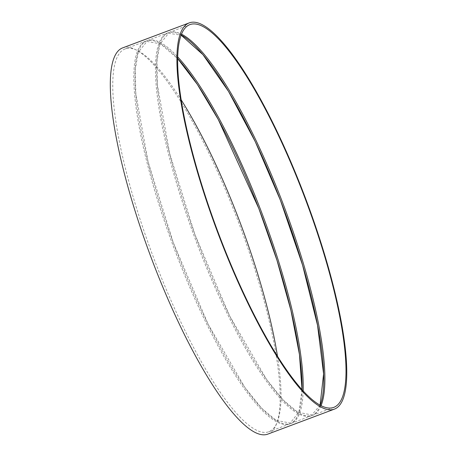 <?xml version="1.0" encoding="UTF-8"?>
<svg xmlns="http://www.w3.org/2000/svg" width="457" height="457" viewBox="0 0 457 457"><rect width="100%" height="100%" fill="white"/><g stroke="black" fill="none" stroke-linecap="round" stroke-linejoin="round"><path stroke-width="0.34" stroke-dasharray="2.29 1.71" d="M122.733 47.848A206.313 47.111 -110.6 0 1 236.395 216.704A206.313 47.111 -110.6 0 1 267.739 434.15M321.025 405.725A204.45 46.688 -110.6 0 1 312.611 415.322A204.45 46.688 -110.6 0 1 197.053 240.319A204.45 46.688 -110.6 0 1 168.907 32.498A204.45 46.688 -110.6 0 1 181.56 34.184M320.226 405.308A204.45 46.688 -110.6 0 1 311.48 415.744A204.45 46.688 -110.6 0 1 195.922 240.742A204.45 46.688 -110.6 0 1 167.782 32.921A204.45 46.688 -110.6 0 1 181.235 35.029M303.174 391.038A204.45 46.688 -110.6 0 1 290.978 423.445A204.45 46.688 -110.6 0 1 175.419 248.437A204.45 46.688 -110.6 0 1 147.274 40.622A204.45 46.688 -110.6 0 1 177.784 56.999M302.077 389.838A204.45 46.688 -110.6 0 1 289.847 423.868A204.45 46.688 -110.6 0 1 174.288 248.859A204.45 46.688 -110.6 0 1 146.149 41.044A204.45 46.688 -110.6 0 1 177.75 58.616M277.513 356.414A204.45 46.688 -110.6 0 1 268.779 431.774A204.45 46.688 -110.6 0 1 153.221 256.771A204.45 46.688 -110.6 0 1 125.075 48.95A204.45 46.688 -110.6 0 1 181.246 99.952M312.611 415.322L333.679 407.416M168.907 32.498L189.981 24.587M320.077 405.228L311.857 414.945L297.724 412.225L283.237 400.058L266.671 379.584L229.717 316.033L194.899 234.47L169.656 153.392L157.437 85.259L156.934 61.341L159.87 44.238L168.553 33.292L181.178 35.189M290.978 423.445L311.48 415.744M147.274 40.622L167.782 32.921M302.02 389.775L298.912 412.054L290.218 423.062L276.091 420.343L261.598 408.181L245.038 387.702L208.084 324.15L173.266 242.593L148.022 161.51L135.803 93.377L135.301 69.464L138.237 52.355L146.92 41.416L160.567 43.872L177.744 58.702M268.779 431.774L289.847 423.868M125.075 48.95L146.149 41.044"/><path stroke-width="0.69" d="M334.33 409.152L267.739 434.15A206.313 47.111 -110.6 0 1 151.13 257.554A206.313 47.111 -110.6 0 1 122.733 47.848L189.329 22.85A206.313 47.111 -110.6 0 1 302.991 191.706A206.313 47.111 -110.6 0 1 334.33 409.152A206.313 47.111 -110.6 0 1 217.726 232.556A206.313 47.111 -110.6 0 1 189.329 22.85M302.62 191.923A204.45 46.688 -110.6 0 1 333.679 407.416A204.45 46.688 -110.6 0 1 218.12 232.407A204.45 46.688 -110.6 0 1 189.981 24.587A204.45 46.688 -110.6 0 1 302.62 191.923M181.56 34.184A204.45 46.688 -110.6 0 1 281.552 199.835A204.45 46.688 -110.6 0 1 321.025 405.725M181.235 35.029A204.45 46.688 -110.6 0 1 280.421 200.257A204.45 46.688 -110.6 0 1 320.226 405.308M177.784 56.999A204.45 46.688 -110.6 0 1 259.919 207.958A204.45 46.688 -110.6 0 1 303.174 391.038M177.75 58.616A204.45 46.688 -110.6 0 1 258.788 208.381A204.45 46.688 -110.6 0 1 302.077 389.838M181.246 99.952A204.45 46.688 -110.6 0 1 237.72 216.287A204.45 46.688 -110.6 0 1 277.513 356.414M181.178 35.189L202.908 54.623L228.494 91.36L255.24 141.613L280.409 200.269L302.574 265.134L317.541 325.327L323.59 373.912L320.077 405.228M177.744 58.702L197.344 84.419L218.269 119.505L258.776 208.392L277.005 260.399L290.909 310.349L299.455 354.569L302.02 389.775"/></g></svg>
